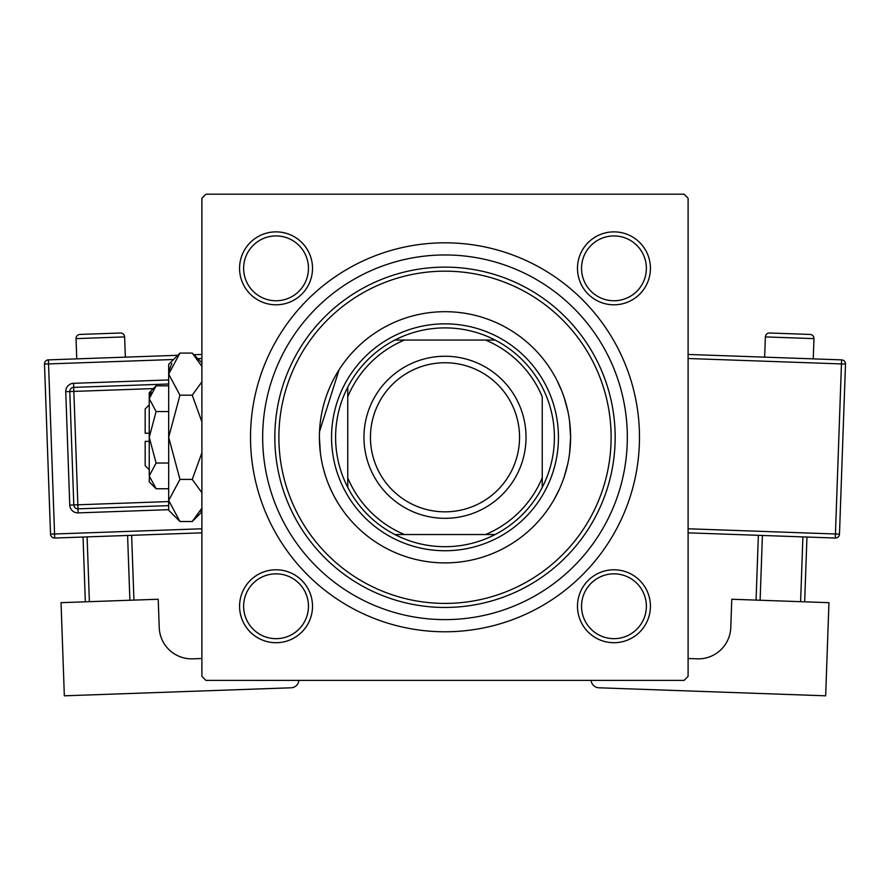 <?xml version="1.0" encoding="UTF-8"?>
<svg xmlns="http://www.w3.org/2000/svg" width="890" height="890" viewBox="0 0 890 890"><rect width="100%" height="100%" fill="white"/><g stroke="black" fill="none" stroke-linecap="round" stroke-linejoin="round"><path stroke-width="1.33" d="M339.079 369.795L319.532 431.572M556.995 380.43L561.646 390.721M564.327 398.086L567.82 410.991M569.589 421.404L570.601 437.29L569.6 453.132M239.577 606.246A36.468 36.468 0 0 1 276.045 569.778A36.468 36.468 0 0 1 312.512 606.246A36.468 36.468 0 0 1 276.045 642.714A36.468 36.468 0 0 1 239.577 606.246M308.463 606.246A32.418 32.418 0 0 0 276.045 573.839A32.418 32.418 0 0 0 243.626 606.246A32.418 32.418 0 0 0 276.045 638.664A32.418 32.418 0 0 0 308.463 606.246M239.577 268.335A36.468 36.468 0 0 1 276.045 231.867A36.468 36.468 0 0 1 312.512 268.335A36.468 36.468 0 0 1 276.045 304.803A36.468 36.468 0 0 1 239.577 268.335M308.463 268.335A32.418 32.418 0 0 0 276.045 235.928A32.418 32.418 0 0 0 243.626 268.335A32.418 32.418 0 0 0 276.045 300.753A32.418 32.418 0 0 0 308.463 268.335M577.488 268.335A36.468 36.468 0 0 1 613.955 231.867A36.468 36.468 0 0 1 650.423 268.335A36.468 36.468 0 0 1 613.955 304.803A36.468 36.468 0 0 1 577.488 268.335M646.374 268.335A32.418 32.418 0 0 0 613.955 235.928A32.418 32.418 0 0 0 581.537 268.335A32.418 32.418 0 0 0 613.955 300.753A32.418 32.418 0 0 0 646.374 268.335M577.488 606.246A36.468 36.468 0 0 1 613.955 569.778A36.468 36.468 0 0 1 650.423 606.246A36.468 36.468 0 0 1 613.955 642.714A36.468 36.468 0 0 1 577.488 606.246M646.374 606.246A32.418 32.418 0 0 0 613.955 573.839A32.418 32.418 0 0 0 581.537 606.246A32.418 32.418 0 0 0 613.955 638.664A32.418 32.418 0 0 0 646.374 606.246M250.524 437.29A194.476 194.476 0 0 1 445 242.814A194.476 194.476 0 0 1 639.476 437.29A194.476 194.476 0 0 1 445 631.778A194.476 194.476 0 0 1 250.524 437.29M684.054 194.187L205.946 194.187L201.897 198.248L201.897 676.344L205.946 680.394L684.054 680.394L688.104 676.344L688.104 198.248L684.054 194.187M567.72 464.057L564.204 476.873M559.12 489.756L554.459 498.901M552.145 502.839L551.344 504.118M338.578 504.007L334.306 496.653M332.026 492.17L328.377 483.926M325.573 476.206L323.226 468.073M320.378 452.954L319.399 437.29A125.601 125.601 0 0 0 445 562.892A125.601 125.601 0 0 0 570.601 437.29A125.601 125.601 0 0 0 445 311.689A125.601 125.601 0 0 0 319.399 437.29M278.882 437.29A166.119 166.119 0 0 0 445 603.409A166.119 166.119 0 0 0 611.119 437.29A166.119 166.119 0 0 0 445 271.172A166.119 166.119 0 0 0 278.882 437.29M615.168 437.29A170.168 170.168 0 0 1 445 607.458A170.168 170.168 0 0 1 274.832 437.29A170.168 170.168 0 0 1 445 267.122A170.168 170.168 0 0 1 615.168 437.29M262.672 437.29A182.328 182.328 0 0 0 445 619.618A182.328 182.328 0 0 0 627.328 437.29A182.328 182.328 0 0 0 445 254.963A182.328 182.328 0 0 0 262.672 437.29M445 327.898A109.392 109.392 0 0 0 394.882 340.047L404.483 340.047L394.882 340.047A109.392 109.392 0 0 0 347.756 487.409L347.756 477.808L347.756 487.409A109.392 109.392 0 0 0 495.118 534.534L485.517 534.534L495.118 534.534A109.392 109.392 0 0 0 542.244 487.409L542.244 396.773A105.343 105.343 0 0 0 485.517 340.047L404.483 340.047A105.343 105.343 0 0 0 347.756 396.773L347.756 477.808A105.343 105.343 0 0 0 404.483 534.534L485.517 534.534A105.343 105.343 0 0 0 542.244 477.808L542.244 487.409A109.392 109.392 0 0 0 495.118 340.047L485.517 340.047L495.118 340.047A109.392 109.392 0 0 0 445 327.898M445 550.743A113.442 113.442 0 0 1 331.558 437.29A113.442 113.442 0 0 1 445 323.849A113.442 113.442 0 0 1 558.442 437.29A113.442 113.442 0 0 1 445 550.743M394.882 534.534L404.483 534.534L394.882 534.534M347.756 387.172L347.756 396.773L347.756 387.172M370.451 437.29A74.549 74.549 0 0 0 445 511.839A74.549 74.549 0 0 0 519.549 437.29A74.549 74.549 0 0 0 445 362.742A74.549 74.549 0 0 0 370.451 437.29M526.034 437.29A81.035 81.035 0 0 1 445 518.325A81.035 81.035 0 0 1 363.966 437.29A81.035 81.035 0 0 1 445 356.256A81.035 81.035 0 0 1 526.034 437.29M125.345 357.157L124.622 336.909A4.05 4.05 0 0 0 120.428 333.005L79.944 334.429A4.05 4.05 0 0 0 76.039 338.623L76.751 358.87M201.897 658.511L192.763 658.834A32.418 32.418 0 0 1 159.232 627.584L158.22 599.248L61.043 602.675L64.336 695.813L291.086 687.792A8.099 8.099 0 0 0 298.873 680.394M85.34 601.818L83.048 537.037M87.098 536.893L89.389 601.673M129.884 600.249L127.593 535.457M131.642 535.313L133.934 600.105M201.897 532.832L54.702 538.038A4.05 4.05 0 0 1 50.519 534.134L44.5 364.066A4.05 4.05 0 0 1 48.405 359.872L177.733 355.299M193.887 354.732L201.897 354.443M168.677 505.631L77.997 508.835A4.05 4.05 0 0 1 73.803 504.93L69.798 391.555A4.05 4.05 0 0 1 73.703 387.361L168.677 384.002M813.961 338.623L765.378 336.909A4.05 4.05 0 0 1 769.572 333.005L810.056 334.429A4.05 4.05 0 0 1 813.961 338.623L813.249 358.87M765.378 336.909L764.655 357.157M688.104 658.511L697.237 658.834A32.418 32.418 0 0 0 730.768 627.584L731.78 599.248L828.957 602.675L825.664 695.813L598.914 687.792A8.099 8.099 0 0 1 591.127 680.394M762.407 535.457L760.116 600.249M800.611 601.673L802.902 536.893M806.952 537.037L804.66 601.818M756.066 600.105L758.358 535.313M688.104 354.443L841.595 359.872A4.05 4.05 0 0 1 845.5 364.066L839.481 534.134L835.443 533.989L841.451 363.921L688.104 358.503M688.104 528.782L835.443 533.989L835.298 538.038A4.05 4.05 0 0 0 839.481 534.134A4.05 4.05 0 0 1 835.298 538.038L688.104 532.832M149.231 469.709L145.17 465.648L145.17 441.34L149.231 441.34M149.364 477.663L149.231 481.857L156.117 488.755L149.231 475.894L156.117 463.022L149.231 437.29L156.117 411.558L149.231 398.698L156.117 385.826L168.677 385.826M156.117 411.558L168.677 411.558M151.155 392.078L149.364 396.918M156.117 488.755L168.677 488.755M156.117 463.022L168.677 463.022M200.406 511.227L201.897 508.179L192.24 521.507L179.958 521.507L168.677 510.226L168.677 364.366L179.958 353.074L192.24 353.074L201.897 366.402M179.958 521.507L168.677 500.447L179.958 479.399L168.677 437.29L179.958 395.182L168.677 374.134L179.958 353.074M179.958 395.182L192.24 395.182L201.897 421.838M201.897 381.855L192.24 395.182M171.792 363.354L168.911 371.23M168.677 500.447L168.911 503.362M179.958 479.399L192.24 479.399L201.897 492.715M201.897 452.754L192.24 479.399M149.231 475.894L149.231 392.724L156.117 385.826M149.231 433.241L145.17 433.241L145.17 408.933L149.231 404.883M124.622 336.909L76.039 338.623M201.897 358.503L197.803 358.648M173.528 359.504L48.55 363.921L54.557 533.989L201.897 528.782M168.677 509.681L78.142 512.885L77.853 504.786L168.677 501.571M153.358 388.596L73.848 391.411L73.559 383.312A8.099 8.099 0 0 0 65.749 391.689L69.754 505.075A8.099 8.099 0 0 0 78.142 512.885M73.559 383.312L168.677 379.941M65.749 391.689L73.848 391.411L77.853 504.786L69.754 505.075M44.5 364.066L48.55 363.921L48.405 359.872M54.702 538.038L54.557 533.989L50.519 534.134M841.595 359.872L841.451 363.921L845.5 364.066A4.05 4.05 0 0 0 841.595 359.872M201.897 511.839L192.24 521.507M201.897 362.742L192.24 353.074"/></g></svg>
